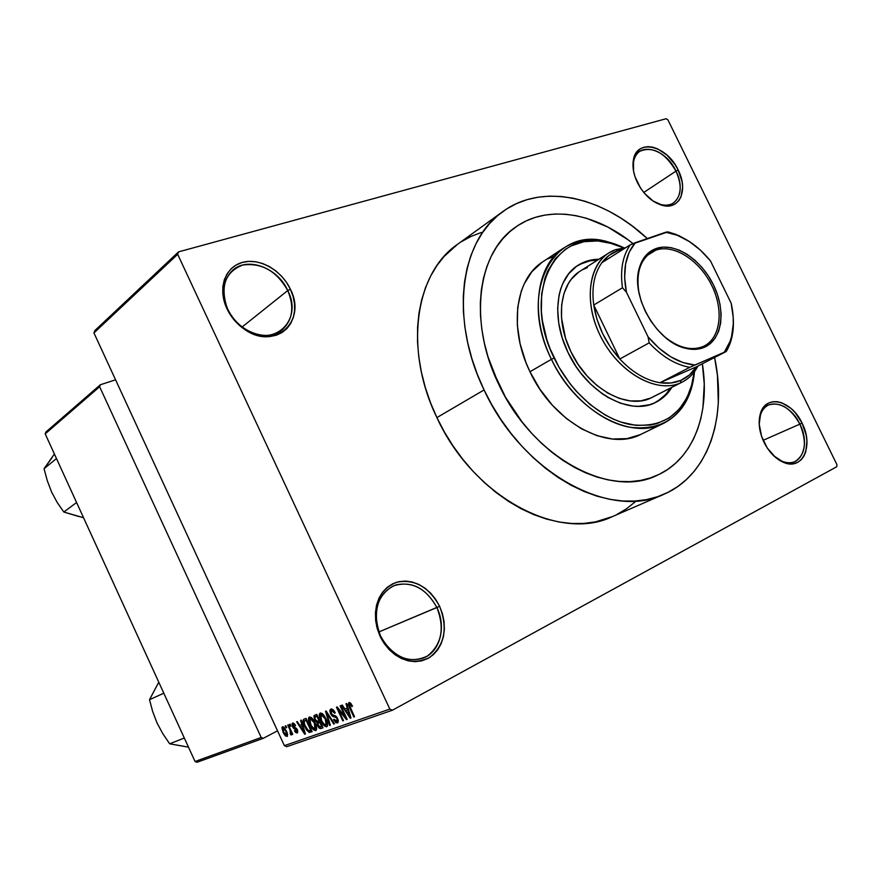 <?xml version="1.0" encoding="UTF-8"?>
<svg xmlns="http://www.w3.org/2000/svg" width="881" height="881" viewBox="0 0 881 881"><rect width="100%" height="100%" fill="white"/><g stroke="black" fill="none" stroke-linecap="round" stroke-linejoin="round"><path stroke-width="1.32" d="M799.838 424.135C790.037 402.617 765.677 396.483 760.468 414.841L759.202 424.235C759.235 414.577 762.34 408.167 768.518 404.996C780.247 401.604 790.686 407.98 799.838 424.135L763.111 440.335L799.838 424.135C807.271 442.295 805.553 454.838 794.695 461.743C788.143 464.177 781.15 462.184 773.705 455.774L781.777 461.104C800.058 469.881 811.28 445.863 799.838 424.135L802.062 423.089L799.838 424.135M764.025 442.317C759.114 431.701 757.935 422.01 760.501 413.244C766.007 393.862 791.722 400.381 802.062 423.089L795.169 412.594L790.962 408.377L781.81 402.815L777.218 401.681L772.824 401.725L768.816 402.947L765.347 405.326L762.55 408.762L759.4 418.277L759.191 424.003L761.547 436.26L767.263 447.989L775.434 457.327L780.059 460.631L789.431 463.846L793.825 463.659L797.801 462.283L801.192 459.761L803.879 456.215L805.763 451.788L806.919 440.985L806.148 435.027L802.062 423.089C814.154 446.017 802.338 471.412 783.022 462.14C775.236 458.527 768.904 451.92 764.025 442.317M436.888 607.527C426.635 589.048 413.013 581.493 395.998 584.863C380.008 591.801 373.819 605.93 377.453 627.261L380.107 636.324L376.826 627.085C372.993 604.531 379.524 589.609 396.428 582.297C414.389 578.762 428.783 586.757 439.597 606.26L378.874 631.941L436.888 607.527C446.601 627.151 439.982 652.27 422.935 658.261C405.59 662.886 391.461 655.464 380.559 635.994C372.156 612.956 376.33 596.283 393.047 585.997C410.975 580.304 425.589 587.484 436.888 607.527L439.597 606.26L435.666 599.366L430.776 593.287L425.094 588.255L418.838 584.444L412.242 582.011L405.535 581.064L398.972 581.636L392.816 583.729L387.288 587.264L382.607 592.131L378.984 598.144L376.55 605.082L375.427 612.669L375.647 620.62L377.233 628.616L380.107 636.324L384.16 643.438L389.237 649.682L395.129 654.792L401.593 658.581L408.366 660.893L415.182 661.653L421.779 660.838L427.891 658.503L433.287 654.737L437.78 649.715L441.194 643.626L443.418 636.71L444.365 629.232L444.035 621.468L442.416 613.727L439.597 606.26C448.044 628.197 444.718 645.277 429.609 657.501C412.088 665.838 396.362 660.254 382.431 640.729L380.107 636.324L380.559 635.994L382.761 640.157C395.932 658.625 410.81 663.911 427.406 656.037C441.722 644.474 444.883 628.307 436.888 607.527M287.746 290.532C276.601 270.952 261.569 262.461 242.649 265.071C225.316 271.932 220.107 286.094 227.023 307.568L227.672 309L226.935 308.713L226.252 307.194C217.706 287.448 225.679 266.547 242.771 262.296C259.752 257.781 281.623 270.346 290.389 289.21L287.746 290.532L242.165 326.972L287.746 290.532C294.65 307.183 292.635 320.431 281.689 330.265C266.811 342.72 237.54 331.553 227.672 309C221.076 292.988 222.728 280.092 232.628 270.313C247.616 256.338 277.812 267.802 287.746 290.532L290.389 289.21L286.512 282.405L281.59 276.227L275.819 270.885L269.388 266.58L262.56 263.496L255.556 261.745L248.651 261.393L242.121 262.483L236.196 264.972L231.119 268.782L227.111 273.782L224.314 279.784L222.86 286.545L222.816 293.825L224.192 301.313L226.935 308.713L230.943 315.739L236.042 322.094L242.033 327.534L248.673 331.84L255.699 334.846L262.824 336.432L269.762 336.575L276.26 335.254L282.052 332.544L286.942 328.558L290.741 323.459L293.318 317.457L294.584 310.773L294.496 303.659L293.087 296.39L290.389 289.21C307.249 321.268 274.608 351.244 244.378 329.23C236.769 323.955 230.954 317.116 226.935 308.713L227.672 309C231.472 316.951 236.967 323.415 244.158 328.404C272.747 349.25 303.714 320.904 287.746 290.532M676.002 171.112C665.397 147.545 636.148 140.85 633.505 162.082L633.549 171.09C632.349 161.906 634.408 155.32 639.694 151.334C652.766 145.905 664.869 152.49 676.002 171.112L643.747 192.465L676.002 171.112C682.335 185.737 681.431 196.397 673.304 203.093C667.611 206.44 660.849 205.747 653.008 201.022L661.146 204.612C677.511 209.226 685.748 189.856 676.002 171.112L678.183 170.033L676.002 171.112M637.392 182.565C633.648 174.669 632.283 167.302 633.318 160.463C636.126 138.042 666.994 145.167 678.183 170.033L675.066 164.56L667.027 155.122L657.589 148.823L652.777 147.182L648.152 146.642L643.879 147.237L640.135 148.944L637.062 151.719L634.783 155.441L633.395 160.001L633.505 170.848L635.003 176.718L640.586 188.182L644.463 193.324L653.603 201.43L663.371 205.614L668.007 206.022L672.247 205.284L675.903 203.434L678.877 200.549L681.024 196.749L682.643 187.025L682.048 181.475L678.183 170.033C688.479 189.811 679.813 210.284 662.534 205.416C652.171 202.355 643.791 194.734 637.392 182.565M457.569 244.29L444.079 256.448L436.855 265.666L430.644 276.05L425.556 287.503L421.636 299.947L418.96 313.229L417.572 327.236L417.506 341.817L418.772 356.816L421.371 372.057L425.281 387.387L430.479 402.628L436.888 417.594C473.141 497.203 559.303 542.509 612.46 516.585L663.845 494.296C610.368 520.528 522.026 472.756 484.076 389.953L436.888 417.594L444.465 432.108L453.098 446.028L462.701 459.177L473.163 471.401L484.363 482.579L496.157 492.578L508.403 501.3L520.979 508.667L533.743 514.603L546.528 519.074L559.215 522.037L571.67 523.479L583.762 523.435L595.38 521.904L612.581 516.53M502.853 211.55C542.068 182.73 602.252 196.276 647.326 238.564L632.349 226.065L620.929 218.136L609.212 211.33L597.274 205.702L585.215 201.309L573.157 198.225L561.197 196.485L549.436 196.133L537.994 197.201L526.981 199.69L516.497 203.61L506.674 208.951L497.6 215.68L489.396 223.774L482.16 233.157L475.971 243.762L470.928 255.501L467.084 268.264L464.529 281.931L463.285 296.368L463.395 311.411L464.86 326.917L467.701 342.698L471.875 358.589L477.348 374.403L484.076 389.953C449.475 319.263 460.157 240.403 502.853 211.55L457.459 244.367C415.116 273.077 403.784 349.636 436.888 417.594L484.076 389.953L491.972 405.062L500.948 419.554L510.903 433.265L521.717 446.039L533.258 457.724L545.383 468.207L557.97 477.37L570.866 485.123L583.916 491.4L596.977 496.157L609.905 499.351L622.57 500.981L634.849 501.058L646.599 499.604L657.744 496.664L668.15 492.281L677.742 486.543L686.453 479.517L694.206 471.302L700.946 461.985L706.628 451.689L711.231 440.5L714.722 428.551L717.079 415.942L718.323 402.793L717.442 375.361L714.601 357.477C727.475 417.396 708.335 475.399 663.845 494.296M498.668 384.16C468.108 321.851 477.623 252.065 515.826 226.957C547.542 204.337 594.928 212.519 633.032 243.641L628.252 239.929L633.032 243.641C594.928 212.519 547.542 204.337 515.826 226.957C477.623 252.065 468.108 321.851 498.668 384.16L488.008 356.849L484.341 343.006L481.83 329.241L480.497 315.717L480.343 302.568L481.356 289.948L483.526 277.978L486.808 266.767L491.146 256.448L496.488 247.098L502.754 238.806L509.879 231.637L517.764 225.635L526.331 220.856L535.483 217.321L545.13 215.041L555.162 214.017L565.492 214.237L576.009 215.68L586.625 218.323L607.791 227.023L628.252 239.929L607.791 227.023L586.625 218.323L576.009 215.68L565.492 214.237L555.162 214.017L545.13 215.041L535.483 217.321L526.331 220.856L517.764 225.635L509.879 231.637L502.754 238.806L496.488 247.098L491.146 256.448L486.808 266.767L483.526 277.978L481.356 289.948L480.343 302.568L480.497 315.717L481.83 329.241L484.341 343.006L488.008 356.849L492.809 370.615L505.551 397.32L498.668 384.16C532.102 457.019 610.115 499.087 657.226 475.277C610.115 499.087 532.102 457.019 498.668 384.16M836.752 466.743L392.408 710.229L286.788 746.67L284.376 745.656L389.831 709.095L177.676 254.312L93.937 332.919L284.376 745.656L93.937 332.919L94.785 330.639L93.937 332.919L177.676 254.312L178.535 251.878L94.785 330.639L178.535 251.878L666.179 118.715L178.535 251.878L177.676 254.312L389.831 709.095L392.408 710.229L389.831 709.095L284.376 745.656L286.788 746.67L392.408 710.229L836.752 466.743L836.95 464.694L667.952 119.915L836.95 464.694L836.752 466.743M286.094 727.838L285.235 725.977L285.862 725.757L286.71 727.607L286.094 727.838L286.71 727.607L285.862 725.757L285.235 725.977L286.094 727.838L286.677 727.53L286.094 727.838M290.003 729.975L287.735 725.063L288.362 724.832L292.745 734.313L292.118 734.534L291.413 733.025L291.567 734.875L290.609 734.677L290.157 733.256L290.906 732.463L290.003 729.975L290.609 734.677L291.49 734.941L291.413 733.025L292.118 734.534L292.745 734.313L288.362 724.832L287.735 725.063L290.003 729.975L290.598 729.655L290.003 729.975M290.4 726.274L289.541 724.402L290.168 724.171L291.027 726.043L290.4 726.274L291.027 726.043L290.168 724.171L289.541 724.402L290.4 726.274L290.994 725.955L290.4 726.274M292.503 726.715L292.085 723.51L293.131 723.015L294.54 723.984L295.575 725.581L295.014 725.977L293.406 724.413L292.899 725.933L296.754 728.631L297.69 732.563L296.545 732.959L295.421 732.199L294.463 730.734L295.025 730.338L296.545 731.571L296.831 730.118L293.802 728.598L292.503 726.715L296.831 730.118L296.545 731.571L295.025 730.338L294.463 730.734L297.393 732.838L297.371 729.699L293.021 726.241L293.197 724.457L295.014 725.977L295.575 725.581L292.613 723.081L292.503 726.715L293.098 726.396L292.503 726.715M301.875 724.49L300.608 720.35L301.291 720.107L305.421 733.994L304.738 734.236L296.611 721.814L297.282 721.572L299.65 725.294L301.875 724.49L299.65 725.294L297.282 721.572L296.611 721.814L304.738 734.236L305.421 733.994L301.291 720.107L300.608 720.35L301.875 724.49L302.491 724.16L301.875 724.49M309.385 716.936L311.489 717.619L313.757 720.35L316.664 727.981L316.422 729.92L315.365 730.657L311.753 727.805L308.647 720.867L308.46 718.268L309.385 716.936L308.449 719.656L310.002 724.656C311.588 728.367 313.493 730.338 315.695 730.591L315.949 730.459C317.072 728.708 316.753 726.109 315.002 722.673L312.237 718.334L309.385 716.936M320.266 712.949L322.413 713.632L324.715 716.396L327.655 724.105L327.391 726.065L326.311 726.814L322.633 723.94L319.495 716.936L319.318 714.304L320.266 712.949L319.296 715.702L320.871 720.757C322.468 724.512 324.395 726.506 326.653 726.748L326.917 726.616C328.062 724.832 327.743 722.211 325.97 718.731L323.162 714.359L320.266 712.949M348.942 702.443L350.66 703.17L352.477 706.188L351.849 706.628L349.944 704.051L349.328 705.152L354.547 716.749L353.843 716.991L348.336 704.525L348.942 702.443L349.482 707.641L353.843 716.991L354.547 716.749L349.383 705.384L349.658 704.073L351.849 706.628L352.477 706.188L350.506 703.016L348.942 702.443M347.29 708.071L345.991 703.743L346.729 703.467L350.979 718.004L350.231 718.257L341.619 705.34L342.346 705.064L344.856 708.952L347.29 708.071L344.856 708.952L342.346 705.064L341.619 705.34L350.231 718.257L350.979 718.004L346.729 703.467L345.991 703.743L347.29 708.071L347.962 707.707L347.29 708.071M345.22 716.837L340.132 705.879L340.826 705.626L347.191 719.325L346.442 719.59L338.414 709.679L343.502 720.625L342.797 720.867L336.465 707.223L337.203 706.947L345.22 716.837L337.203 706.947L336.465 707.223L342.797 720.867L343.502 720.625L338.414 709.679L346.442 719.59L347.191 719.325L340.826 705.626L340.132 705.879L345.22 716.837L345.87 716.484L345.22 716.837M330.573 713.775L329.835 710.725L330.474 709.282L331.95 709.04L333.866 710.527L335.265 712.828L334.67 713.247L331.906 710.604L330.915 711.264L331.036 713.015L332.247 714.876L335.54 715.868L336.949 717.233L338.37 720.713L337.83 722.75L335.936 722.728L333.514 719.623L334.119 719.204L335.551 721.154L336.938 721.253L337.368 720.03L336.366 717.696L332.39 716.242L330.573 713.775L333.106 716.627L336.124 717.42L336.983 718.731L336.916 721.275L334.119 719.204L333.514 719.623L337.456 722.949L337.687 718.533L331.234 713.5L331.542 710.67L334.67 713.247L335.265 712.828L330.871 709.062L330.573 713.775L331.212 713.434L330.573 713.775M329.626 725.492L325.496 711.242L326.157 711L334.45 723.797L333.745 724.05L326.598 712.685L330.342 725.239L329.626 725.492L330.342 725.239L326.598 712.685L333.745 724.05L334.45 723.797L326.157 711L325.496 711.242L329.626 725.492L330.309 725.129L329.626 725.492M314.561 719.821L313.889 715.879L316.819 714.414L323.019 727.816L320.563 728.631L319.197 728.124L317.391 725.426L316.984 722.772L314.561 719.821L316.984 722.772L317.567 725.823L320.948 728.543L323.019 727.816L316.819 714.414L314.407 715.339L314.561 719.821L315.178 719.491L314.561 719.821M304.738 726.638L303.053 720.438L303.802 719.215L306.004 718.378L312.138 731.637L309.165 732.397L306.687 730.129L304.738 726.638L309.165 732.397L312.138 731.637L306.004 718.378L303.791 719.226C302.69 720.834 303.009 723.301 304.738 726.638L305.344 726.318L304.738 726.638M283.098 732.375L281.92 727.552L282.757 726.726L284.145 727.376L287.206 732.695L287.415 736.274L285.444 735.954L283.484 733.179L287.206 736.45L286.523 731.032L282.526 726.77L283.098 732.375L283.671 732.067L283.098 732.375M702.355 363.765C710.471 413.233 693.413 459.309 657.226 475.277C693.413 459.309 710.471 413.233 702.355 363.765L704.249 384.072L702.95 407.595L700.813 418.673L697.675 429.157L693.556 438.958L688.49 447.955L682.5 456.072L675.617 463.208L667.919 469.287L659.44 474.231L650.266 477.976L640.465 480.453L630.146 481.621L619.387 481.455L608.297 479.936L596.988 477.05L585.59 472.822L574.214 467.271L562.981 460.444L552.024 452.416L541.463 443.242L531.43 433.034L522.026 421.889L505.551 397.32L522.026 421.889L531.43 433.034L541.463 443.242L552.024 452.416L562.981 460.444L574.214 467.271L585.59 472.822L596.988 477.05L608.297 479.936L619.387 481.455L630.146 481.621L640.465 480.453L650.266 477.976L659.44 474.231L667.919 469.287L675.617 463.208L682.5 456.072L688.49 447.955L693.556 438.958L697.675 429.157L700.813 418.673L702.95 407.595L704.249 384.072L702.355 363.765M115.576 379.81L100.357 384.755L45.911 431.998L45.195 433.87L195.053 761.503L261.194 737.474L99.63 386.726L45.195 433.87L45.911 431.998L100.357 384.755L115.576 379.81M277.526 730.812L263.243 738.333L197.014 762.285L195.053 761.503L45.195 433.87L99.63 386.726L100.357 384.755L99.63 386.726L261.194 737.474L263.243 738.333L261.194 737.474L195.053 761.503L197.014 762.285L263.243 738.333L277.526 730.812M666.179 118.715L667.952 119.915L666.179 118.715M616.722 514.581L626.281 508.921L634.97 502.027M481.345 232.474L470.983 236.449L461.248 241.79M350.869 703.423L349.636 704.084M354.492 716.638L353.843 716.991L354.492 716.638M350.153 707.278L349.482 707.641L350.153 707.278M350.946 717.883L350.231 718.257L350.946 717.883M347.797 709.767L348.997 713.995L349.702 713.621L348.997 713.995L349.889 716.716L350.506 716.385L349.889 716.716L345.848 710.46L348.38 709.106L345.848 710.46L348.458 709.403L345.848 710.46L349.889 716.716L347.797 709.767M347.136 719.215L346.442 719.59L347.136 719.215M339.108 709.304L338.414 709.679L339.108 709.304M343.447 720.526L342.797 720.867L343.447 720.526M333.194 709.8L331.432 710.725M334.152 719.281L333.514 719.623L334.152 719.281M337.621 718.389L336.983 718.731L337.621 718.389M336.817 717.057L336.124 717.42L336.817 717.057M335.98 716.176L334.615 716.903L335.98 716.176M334.956 715.625L333.106 716.627L334.956 715.625M334.395 723.697L333.745 724.05L334.395 723.697M321.488 720.427L320.871 720.757L321.488 720.427M320.409 715.108L319.296 715.702L320.409 715.108L321.554 720.559L320.816 714.612L322.512 713.72L320.992 714.524L325.287 718.951L326.124 725.074L323.239 723.488L321.554 720.559L324.252 724.589L325.629 725.228L326.51 724.611L325.287 718.951L325.915 718.621L325.287 718.951L322.424 714.909L320.42 715.075M322.875 727.508L320.948 728.543L322.875 727.508M318.184 725.492L317.567 725.823L318.184 725.492M319.957 721.187L316.984 722.772L319.957 721.187M319.781 722.486L321.631 726.484L322.248 726.153L320.464 726.891L318.129 725.371L317.887 723.301L320.321 721.968L317.733 723.686L319.627 727.045L321.631 726.484L319.781 722.486M316.874 716.22L319.054 720.922L319.671 720.581L317.733 721.385L315.222 719.579L314.858 717.156L317.413 715.702L314.726 717.619L315.761 720.537L317.149 721.506L319.054 720.922L316.874 716.22M310.619 724.325L310.002 724.656L310.619 724.325M309.528 719.072L308.449 719.656L309.528 719.072M314.33 722.883L314.969 729.028L312.348 727.365L310.674 724.457L309.925 718.577L311.588 717.707L310.101 718.489L314.33 722.883L314.946 722.563L314.33 722.883L310.905 718.533L309.694 718.797L309.385 720.074L311.445 725.966L314.682 729.083L315.717 727.42L314.33 722.883M315.233 728.895L316.675 728.113M312.017 731.362L310.31 732.276L312.017 731.362M311.83 730.966L309.165 732.397L311.83 730.966M306.07 720.162L310.773 730.316L308.559 730.79L305.399 726.429L304.165 723.103L304.573 720.746L306.61 719.689L304.066 721.352L304.694 724.777L308.097 730.514L310.773 730.316L306.07 720.162M305.388 733.884L304.738 734.236L305.388 733.884M302.37 726.109L303.538 730.162L304.176 729.82L303.538 730.162L304.397 732.761L304.958 732.452L304.397 732.761L300.575 726.759L302.899 725.526L300.575 726.759L302.976 725.79L300.575 726.759L304.397 732.761L302.37 726.109M294.397 723.819L293.197 724.457L294.397 723.819M295.069 730.415L294.463 730.734L295.069 730.415M296.776 731.45L297.8 730.9M297.426 729.809L296.831 730.118L297.426 729.809M297.007 729.005L296.258 729.402L297.007 729.005M296.589 728.433L295.278 729.127L296.589 728.433M292.701 734.225L292.118 734.534L292.701 734.225M292.007 732.706L291.413 733.025L292.007 732.706M291.644 734.126L290.609 734.677L291.644 734.126M290.752 733.234L291.952 732.596L290.752 733.234M291.479 731.582L290.785 731.946L291.479 731.582M285.896 731.252L286.424 735.183L283.671 732.056L283.043 728.169L284.299 727.519L283.131 728.124L285.896 731.252L286.479 730.944L285.896 731.252L284.464 728.84L282.999 728.202L283.186 730.911L285.29 734.666L286.27 735.217L286.799 734.589L285.896 731.252M286.556 735.117L287.68 734.512L286.556 735.117M655.398 402.518C661.609 399.192 666.664 394.347 670.551 388.003L665.992 394.181L657.865 401.086M671.895 387.321C667.864 393.906 662.589 398.862 656.07 402.188C630.212 416.592 586.702 392.948 568.036 352.521L562.221 337.875L558.719 323.052L557.651 308.669L559.039 295.3L560.635 289.166L562.805 283.495L568.752 273.683L576.615 266.238L586.052 261.404L598.948 259.223C591.228 259.333 584.279 261.338 578.09 265.247C555.999 278.473 550.845 317.766 568.036 352.521L575.932 366.364L580.557 372.806L590.909 384.38L602.373 393.84L608.364 397.65L620.565 403.256L632.646 406.031L638.483 406.328L649.473 404.764L654.517 402.925L663.481 397.265L671.895 387.321M551.44 359.305L554.138 358.005C520.781 292.085 556.252 226.428 609.245 242.782L623.539 247.869L612.361 243.63L597.792 240.942L583.883 241.691L571.163 245.931L565.404 249.323L555.415 258.574L547.828 270.83L545.031 277.967L541.661 293.88L541.363 311.478L542.399 320.695L546.793 339.46L550.107 348.81L558.829 366.948L569.996 383.698L576.35 391.318L590.248 404.654L605.236 415.017L612.945 418.949L620.665 421.999L635.895 425.38L650.31 425.083L657.039 423.574L669.208 417.968L679.328 409.169L687.059 397.573L692.169 383.664L694.206 371.969L691.288 386.858C681.31 415.799 661.047 428.375 630.499 424.587C601.767 419.235 570.701 392.508 554.138 358.005L551.44 359.305C529.547 314.958 536.1 265.038 563.851 247.913C581.427 237.187 601.492 237.154 624.045 247.814L607.769 241.801C553.731 225.118 517.422 292.029 551.44 359.305L529.966 371.738L551.44 359.305C568.344 394.512 600.049 421.757 629.375 427.186C660.541 430.996 681.211 418.145 691.365 388.631L694.514 371.573C692.169 396.406 681.905 413.641 663.701 423.287C630.686 441.128 575.282 410.987 551.44 359.305M563.851 247.913L542.916 261.723C515.253 278.825 508.469 328.117 529.966 371.738L525.935 362.509L520.076 343.667L517.312 324.99L517.731 307.271L521.255 291.226L524.129 284.034L531.915 271.645L542.101 262.274M653.812 396.461L680.561 382.872C688.061 379.48 693.854 373.863 697.961 366.022C694.184 373.247 688.942 378.599 682.224 382.079L652.193 397.342C628.307 410.755 588.101 388.939 570.877 351.64C554.997 319.561 559.776 283.23 580.282 271.051L608.738 253.012L615.885 249.587C590.204 257.88 581.9 298.042 599.906 334.923C617.548 371.947 656.158 394.203 680.561 382.872L681.046 380.295C674.725 383.059 667.699 383.863 659.968 382.717C645.828 380.328 632.448 372.432 619.806 358.996C605.643 343.105 596.955 325.122 593.739 305.035C591.47 287.647 594.168 273.55 601.844 262.725C606.161 256.9 611.579 252.858 618.099 250.589L615.885 249.587L625.741 247.671L615.885 249.587L618.099 250.589L609.145 255.325L601.844 262.725C594.168 273.55 591.47 287.647 593.739 305.035L597.01 319.385L602.637 333.602L610.357 347.015L619.806 358.996L593.739 305.035L622.46 287.757L626.391 292.14L648.064 336.839L649.176 342.863L619.806 358.996L593.739 305.035L622.46 287.757C620.037 270.06 622.647 255.743 630.278 244.808L601.844 262.725L630.278 244.808C622.647 255.743 620.037 270.06 622.46 287.757L626.391 292.14L648.064 336.839L658.889 348.094L670.694 356.794L682.863 362.52L694.79 365.031L726.219 351.497L696.298 366.881L659.968 382.717L671.036 382.971L681.046 380.295L689.581 374.832L696.298 366.881C692.422 373.004 687.334 377.475 681.046 380.295L680.561 382.872C657.435 393.51 621.369 374.425 602.692 340.297C583.74 306.313 587.087 266.271 608.738 253.012M640.333 434.619L627.074 438.617L612.46 439.013L597.032 435.71L581.427 428.783L566.296 418.453L552.277 405.117L539.987 389.325L529.966 371.738C553.334 422.572 608.198 451.997 641.148 434.234L663.701 423.287M547.96 258.816L554.248 256.217M577.462 265.655C583.497 262.009 590.237 260.137 597.681 260.027L589.984 260.809L579.896 264.289M682.224 382.079L650.53 398.124L640.916 400.844L630.344 400.943L619.211 398.355L607.967 393.179L597.087 385.581L586.999 375.846L578.134 364.371L570.877 351.64L565.525 338.172L561.505 317.821L561.649 304.969L564.027 293.307L568.509 283.286L571.483 279.002L578.707 272.108M582.903 269.553L587.407 267.615M702.796 346.662C720.427 339.284 724.281 310.784 711.848 285.664C699.668 260.435 673.789 243.718 655.816 250.171L656.103 248.519C674.505 241.934 700.99 259.069 713.456 284.893C726.186 310.608 722.266 339.78 704.216 347.345L702.796 346.662C690.704 351.2 677.632 347.599 663.569 335.881C670.012 341.509 676.652 345.308 683.48 347.29C690.605 349.261 697.047 349.052 702.796 346.662L704.216 347.345L697.168 349.184L689.394 349.052L681.2 346.927L672.919 342.863L664.869 337.005L657.38 329.604L650.762 320.926L645.299 311.334L641.203 301.225L638.648 291.005L637.712 281.083L638.439 271.877L640.773 263.738L644.617 256.977L649.804 251.845L656.103 248.519L663.261 247.109L671.003 247.627L679.042 250.05L687.07 254.268L694.79 260.104L701.926 267.339L708.225 275.698L713.456 284.893L717.442 294.573L720.03 304.408L721.121 314.021L720.658 323.074L718.654 331.234L715.152 338.172L710.284 343.612L704.216 347.345C698.336 349.801 691.75 350.021 684.449 347.995C656.389 341.255 630.653 296.06 639.177 268.496C642.051 258.276 647.689 251.625 656.103 248.519L655.816 250.171C673.469 243.85 698.798 259.807 711.209 284.387C723.852 308.857 721.11 337.225 704.547 345.826L702.796 346.662M647.348 255.369L655.816 250.171L647.348 255.369M623.23 249.257L618.099 250.589L623.23 249.257M667.875 231.879L630.278 244.808L635.311 242.693L629.232 252.109L625.598 263.882L624.618 277.449L626.391 292.14C622.415 270.985 625.378 254.499 635.311 242.693L665.772 232.221L668.294 232.639C683.678 235.998 697.73 245.414 710.46 260.875L700.296 250.017L689.129 241.361L677.445 235.326L665.772 232.221L667.875 231.879L675.881 234.346L690.208 242.077L679.097 235.712L667.875 231.879M696.298 366.881L659.968 382.717L689.812 367.311L724.303 352.213L729.71 342.412L731.527 336.718L733.267 324.098L733.201 317.325L731.175 303.24L710.46 260.875L731.175 303.24C734.325 317.435 733.983 330.111 730.14 341.255L724.303 352.213L726.219 351.497L696.298 366.881M619.806 358.996C632.448 372.432 645.828 380.328 659.968 382.717L689.812 367.311C675.562 364.778 662.016 356.629 649.176 342.863L619.806 358.996M733.212 317.589C734.082 330.959 731.759 342.269 726.219 351.497L730.14 343.271C732.838 335.628 733.862 327.06 733.212 317.589M638.945 292.635C635.939 273.462 640.058 260.016 651.301 252.318L655.816 250.171C647.601 253.199 642.095 259.708 639.298 269.685C637.514 276.568 637.392 284.222 638.945 292.635M649.176 342.863C662.016 356.629 675.562 364.778 689.812 367.311L694.79 365.031C678.238 363.379 662.666 353.986 648.064 336.839L649.176 342.863M184.041 746.328L169.659 743.806L184.327 738.036L169.659 743.806L162.732 733.565L156.972 722.827L152.655 711.474L149.517 699.69L163.811 693.193L149.517 699.69L156.587 686.266M188.501 747.165L169.659 743.806L162.732 733.565L156.972 722.838M156.972 722.827L152.655 711.474L149.517 699.69L158.778 682.18M78.993 516.574L63.817 512.026L76.592 502.511L63.817 512.026L57.221 502.489L51.649 492.149L47.332 480.817L44.05 468.747L56.483 458.538L44.05 468.747L52.056 457.657M83.563 517.742L63.817 512.026L57.221 502.489L51.649 492.149L47.332 480.817L44.05 468.747L54.402 453.99M760.468 414.841L760.501 413.244M377.453 627.261L376.826 627.085M227.023 307.568L226.252 307.194M633.505 162.082L633.318 160.463M320.904 714.557L322.501 713.709M318.294 723.026L320.31 721.946M315.266 716.826L317.402 715.691M315.167 728.939L316.675 728.124M310.024 718.533L311.588 717.696M304.749 720.647L306.61 719.667M293.131 724.49L294.386 723.819M296.721 731.494L297.811 730.911M283.087 728.147L284.288 727.508M661.146 204.612L662.534 205.416M244.158 328.404L244.378 329.23M382.761 640.157L382.431 640.729M781.777 461.104L783.022 462.14M607.769 241.801L609.245 242.782M691.365 388.631L691.288 386.858M639.298 269.685L639.177 268.496M683.48 347.29L684.449 347.995M668.294 232.639L667.192 231.978M730.14 343.271L730.14 341.255"/></g></svg>
